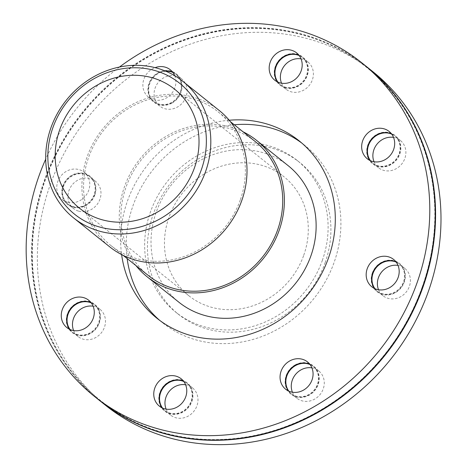 <?xml version="1.0" encoding="UTF-8"?>
<svg xmlns="http://www.w3.org/2000/svg" width="467" height="467" viewBox="0 0 467 467"><rect width="100%" height="100%" fill="white"/><g stroke="black" fill="none" stroke-linecap="round" stroke-linejoin="round"><path stroke-width="0.35" stroke-dasharray="2.33 1.75" d="M135.944 265.6A87.446 79.273 128.7 0 1 139.937 159.019A87.446 79.273 128.7 0 1 243.068 131.805M148.261 275.46A85.695 77.685 128.7 0 1 141.18 160.006A85.695 77.685 128.7 0 1 255.379 141.664M240.266 200.01A85.695 77.685 128.7 0 1 110.901 245.549A85.695 77.685 128.7 0 1 103.82 130.1A85.695 77.685 128.7 0 1 218.019 111.753A85.695 77.685 128.7 0 1 240.266 200.01M219.116 110.387A87.446 79.273 -51.3 0 0 102.582 129.108A87.446 79.273 -51.3 0 0 109.809 246.915M288.227 165.721A87.446 79.273 -51.3 0 0 171.693 184.442A87.446 79.273 -51.3 0 0 178.925 302.248M309.93 364.4A17.489 15.855 128.7 0 1 312.902 366.239A17.489 15.855 128.7 0 1 316.994 371.446A17.489 15.855 128.7 0 1 308.833 394.492A17.489 15.855 128.7 0 1 291.04 393.541A17.489 15.855 128.7 0 1 288.6 391.042M295.08 364.949A18.073 16.38 128.7 0 1 317.683 371.323A18.073 16.38 128.7 0 1 309.253 395.135A18.073 16.38 128.7 0 1 286.645 388.766A18.073 16.38 128.7 0 1 295.08 364.949M288.834 391.148A17.489 15.855 -51.3 0 0 291.426 393.85A17.489 15.855 -51.3 0 0 309.218 394.802A17.489 15.855 -51.3 0 0 317.379 371.755A17.489 15.855 -51.3 0 0 313.287 366.542A17.489 15.855 -51.3 0 0 310.088 364.604M183.636 381.305A17.489 15.855 128.7 0 1 186.607 383.144A17.489 15.855 128.7 0 1 191.143 401.153A17.489 15.855 128.7 0 1 169.906 413.091A17.489 15.855 128.7 0 1 164.746 410.446A17.489 15.855 128.7 0 1 162.306 407.948M181.832 380.109A18.073 16.38 128.7 0 1 191.855 401.451A18.073 16.38 128.7 0 1 169.906 413.785A18.073 16.38 128.7 0 1 159.883 392.443A18.073 16.38 128.7 0 1 181.832 380.109M162.534 408.053A17.489 15.855 -51.3 0 0 165.131 410.756A17.489 15.855 -51.3 0 0 170.286 413.4A17.489 15.855 -51.3 0 0 191.528 401.462A17.489 15.855 -51.3 0 0 186.993 383.448A17.489 15.855 -51.3 0 0 183.788 381.51M91.141 302.75A17.489 15.855 128.7 0 1 94.112 304.583A17.489 15.855 128.7 0 1 98.204 309.796A17.489 15.855 128.7 0 1 90.043 332.843A17.489 15.855 128.7 0 1 72.251 331.891A17.489 15.855 128.7 0 1 69.811 329.393M98.893 309.668A18.073 16.38 128.7 0 1 90.464 333.485A18.073 16.38 128.7 0 1 67.855 327.116A18.073 16.38 128.7 0 1 76.284 303.299A18.073 16.38 128.7 0 1 98.893 309.668M70.044 329.498A17.489 15.855 -51.3 0 0 72.636 332.2A17.489 15.855 -51.3 0 0 90.423 333.152A17.489 15.855 -51.3 0 0 98.59 310.106A17.489 15.855 -51.3 0 0 94.497 304.893A17.489 15.855 -51.3 0 0 91.293 302.955M63.203 185.878A17.489 15.855 128.7 0 1 89.606 176.584A17.489 15.855 128.7 0 1 94.147 194.599A17.489 15.855 128.7 0 1 72.905 206.531A17.489 15.855 128.7 0 1 67.744 203.886A17.489 15.855 128.7 0 1 63.203 185.878M94.854 194.897A18.073 16.38 128.7 0 1 72.905 207.231A18.073 16.38 128.7 0 1 62.882 185.884A18.073 16.38 128.7 0 1 84.831 173.549A18.073 16.38 128.7 0 1 94.854 194.897M73.29 206.84A17.489 15.855 -51.3 0 0 94.532 194.902A17.489 15.855 -51.3 0 0 89.991 176.894A17.489 15.855 -51.3 0 0 63.588 186.187A17.489 15.855 -51.3 0 0 68.129 204.196A17.489 15.855 -51.3 0 0 73.29 206.84M172.755 72.286A17.489 15.855 128.7 0 1 175.726 74.119A17.489 15.855 128.7 0 1 171.652 102.378A17.489 15.855 128.7 0 1 153.865 101.427A17.489 15.855 128.7 0 1 149.773 96.214A17.489 15.855 128.7 0 1 157.934 73.167A17.489 15.855 128.7 0 1 165.143 70.949M172.072 103.02A18.073 16.38 128.7 0 1 149.463 96.651A18.073 16.38 128.7 0 1 157.899 72.834A18.073 16.38 128.7 0 1 180.507 79.203A18.073 16.38 128.7 0 1 172.072 103.02M165.832 71.235A17.489 15.855 -51.3 0 0 158.319 73.477A17.489 15.855 -51.3 0 0 150.158 96.523A17.489 15.855 -51.3 0 0 154.25 101.736A17.489 15.855 -51.3 0 0 172.037 102.687A17.489 15.855 -51.3 0 0 176.112 74.428A17.489 15.855 -51.3 0 0 172.907 72.49M299.049 55.38A17.489 15.855 128.7 0 1 302.021 57.213A17.489 15.855 128.7 0 1 305.255 78.123A17.489 15.855 128.7 0 1 285.319 87.166A17.489 15.855 128.7 0 1 280.159 84.521A17.489 15.855 128.7 0 1 277.719 82.023M285.319 87.86A18.073 16.38 128.7 0 1 275.297 66.518A18.073 16.38 128.7 0 1 297.245 54.184A18.073 16.38 128.7 0 1 307.268 75.526A18.073 16.38 128.7 0 1 285.319 87.86M277.953 82.128A17.489 15.855 -51.3 0 0 280.544 84.831A17.489 15.855 -51.3 0 0 285.705 87.469A17.489 15.855 -51.3 0 0 305.634 78.433A17.489 15.855 -51.3 0 0 302.406 57.523A17.489 15.855 -51.3 0 0 299.207 55.585M391.544 133.936A17.489 15.855 128.7 0 1 394.516 135.774A17.489 15.855 128.7 0 1 398.602 140.981A17.489 15.855 128.7 0 1 393.418 161.956A17.489 15.855 128.7 0 1 372.654 163.076A17.489 15.855 128.7 0 1 370.214 160.578M368.253 158.301A18.073 16.38 128.7 0 1 376.688 134.484A18.073 16.38 128.7 0 1 399.297 140.859A18.073 16.38 128.7 0 1 390.861 164.67A18.073 16.38 128.7 0 1 368.253 158.301M370.442 160.683A17.489 15.855 -51.3 0 0 373.04 163.386A17.489 15.855 -51.3 0 0 393.804 162.265A17.489 15.855 -51.3 0 0 398.987 141.291A17.489 15.855 -51.3 0 0 394.901 136.078A17.489 15.855 -51.3 0 0 391.696 134.14M292.418 392.216A17.489 15.855 -51.3 0 0 296.837 398.182A17.489 15.855 -51.3 0 0 317.601 397.061A17.489 15.855 -51.3 0 0 322.79 376.087A17.489 15.855 -51.3 0 0 318.698 370.88A17.489 15.855 -51.3 0 0 311.909 367.868M166.124 409.121A17.489 15.855 -51.3 0 0 170.543 415.087A17.489 15.855 -51.3 0 0 196.94 405.794A17.489 15.855 -51.3 0 0 192.404 387.779A17.489 15.855 -51.3 0 0 185.615 384.773M73.628 330.566A17.489 15.855 -51.3 0 0 78.047 336.532A17.489 15.855 -51.3 0 0 95.84 337.483A17.489 15.855 -51.3 0 0 99.909 309.224A17.489 15.855 -51.3 0 0 93.12 306.218M78.701 211.172A17.489 15.855 -51.3 0 0 98.63 202.135A17.489 15.855 -51.3 0 0 95.402 181.225A17.489 15.855 -51.3 0 0 72.093 184.967A17.489 15.855 -51.3 0 0 73.541 208.527A17.489 15.855 -51.3 0 0 78.701 211.172M155.569 100.854A17.489 15.855 -51.3 0 0 159.661 106.067A17.489 15.855 -51.3 0 0 182.965 102.32A17.489 15.855 -51.3 0 0 181.523 78.76A17.489 15.855 -51.3 0 0 160.759 79.88A17.489 15.855 -51.3 0 0 155.569 100.854M281.537 83.196A17.489 15.855 -51.3 0 0 285.956 89.162A17.489 15.855 -51.3 0 0 309.265 85.414A17.489 15.855 -51.3 0 0 307.817 61.854A17.489 15.855 -51.3 0 0 301.028 58.848M374.032 161.751A17.489 15.855 -51.3 0 0 378.451 167.717A17.489 15.855 -51.3 0 0 401.754 163.975A17.489 15.855 -51.3 0 0 400.312 140.415A17.489 15.855 -51.3 0 0 393.523 137.403M396.051 261.934A17.489 15.855 128.7 0 1 399.022 263.773A17.489 15.855 128.7 0 1 403.564 281.788A17.489 15.855 128.7 0 1 377.161 291.075A17.489 15.855 128.7 0 1 374.721 288.583M372.298 273.072A18.073 16.38 128.7 0 1 394.247 260.738A18.073 16.38 128.7 0 1 404.27 282.086A18.073 16.38 128.7 0 1 382.321 294.42A18.073 16.38 128.7 0 1 372.298 273.072M374.948 288.688A17.489 15.855 -51.3 0 0 377.546 291.385A17.489 15.855 -51.3 0 0 403.943 282.091A17.489 15.855 -51.3 0 0 399.408 264.083A17.489 15.855 -51.3 0 0 396.203 262.139M378.539 289.75A17.489 15.855 -51.3 0 0 382.958 295.716A17.489 15.855 -51.3 0 0 406.261 291.974A17.489 15.855 -51.3 0 0 404.819 268.414A17.489 15.855 -51.3 0 0 399.659 265.77A17.489 15.855 -51.3 0 0 398.03 265.408M67.493 202.199A17.489 15.855 128.7 0 1 62.333 199.555A17.489 15.855 128.7 0 1 60.885 175.995A17.489 15.855 128.7 0 1 84.194 172.253A17.489 15.855 128.7 0 1 87.422 193.157A17.489 15.855 128.7 0 1 67.493 202.199M174.722 75.73A17.489 15.855 128.7 0 1 168.885 96.249A17.489 15.855 128.7 0 1 148.453 97.095A17.489 15.855 128.7 0 1 144.361 91.882A17.489 15.855 128.7 0 1 155.091 67.645M303.76 255.215A76.174 69.052 -51.3 0 0 283.989 176.765A76.174 69.052 -51.3 0 0 168.996 217.243A76.174 69.052 -51.3 0 0 188.767 295.693A76.174 69.052 -51.3 0 0 303.76 255.215M322.323 260.446A97.159 88.076 -51.3 0 0 297.105 160.379A97.159 88.076 -51.3 0 0 150.427 212.006A97.159 88.076 -51.3 0 0 175.65 312.079A97.159 88.076 -51.3 0 0 322.323 260.446M325.125 262.693A97.159 88.076 -51.3 0 0 299.907 162.621A97.159 88.076 -51.3 0 0 153.229 214.254A97.159 88.076 -51.3 0 0 178.452 314.32A97.159 88.076 -51.3 0 0 325.125 262.693M372.777 71.609A213.758 193.77 -51.3 0 0 87.913 117.363A213.758 193.77 -51.3 0 0 105.583 405.338M367.173 67.12A213.758 193.77 -51.3 0 0 82.501 113.032A213.758 193.77 -51.3 0 0 99.979 400.849M422.145 287.123A213.174 193.245 -51.3 0 0 200.209 35.393A213.174 193.245 -51.3 0 0 78.374 379.438A213.174 193.245 -51.3 0 0 422.145 287.123M366.98 66.968A213.758 193.77 -51.3 0 0 82.116 112.728A213.758 193.77 -51.3 0 0 99.786 400.698M119.459 67.038A213.758 193.77 -51.3 0 0 45.708 159.159M229.204 120.235A113.679 103.049 -51.3 0 0 127.409 201.16A113.679 103.049 -51.3 0 0 121.624 254.603M159.767 320.432A113.679 103.049 -51.3 0 0 162.528 322.726A113.679 103.049 -51.3 0 0 334.138 262.32A113.679 103.049 -51.3 0 0 304.624 145.243A113.679 103.049 -51.3 0 0 301.781 143.054M234.276 124.771A113.679 103.049 -51.3 0 0 133.013 205.649A113.679 103.049 -51.3 0 0 127.158 258.566M110.901 245.549L123.218 255.408M218.019 111.753L230.336 121.613M318.698 370.88L313.287 366.542M296.837 398.182L291.426 393.85M192.404 387.779L186.993 383.448M170.543 415.087L165.131 410.756M99.909 309.224L94.497 304.893M78.047 336.532L72.636 332.2M95.402 181.225L89.991 176.894M73.541 208.527L68.129 204.196M159.661 106.067L154.25 101.736M181.523 78.76L176.112 74.428M285.956 89.162L280.544 84.831M307.817 61.854L302.406 57.523M378.451 167.717L373.04 163.386M400.312 140.415L394.901 136.078M382.958 295.716L377.546 291.385M404.819 268.414L399.408 264.083M291.04 393.541L285.629 389.209M312.902 366.239L307.49 361.902M164.746 410.446L159.335 406.115M186.607 383.144L181.196 378.807M94.112 304.583L88.701 300.252M66.839 327.56L72.251 331.891M89.606 176.584L84.194 172.253M62.333 199.555L67.744 203.886M175.726 74.119L170.315 69.787M153.865 101.427L148.453 97.095M302.021 57.213L296.609 52.882M280.159 84.521L274.748 80.19M372.654 163.076L367.243 158.745M389.104 131.437L394.516 135.774M377.161 291.075L371.75 286.744M393.611 259.442L399.022 263.773M174.711 89.273L283.989 176.765M188.767 295.693L79.495 208.206M297.105 160.379L299.907 162.621M178.452 314.32L175.65 312.079M299.02 140.754L304.624 145.243M162.528 322.726L156.924 318.243"/><path stroke-width="0.7" d="M243.068 131.805A87.446 79.273 128.7 0 1 256.471 140.298A87.446 79.273 128.7 0 1 279.173 230.359A87.446 79.273 128.7 0 1 147.169 276.826A87.446 79.273 128.7 0 1 135.944 265.6M230.336 121.613L255.379 141.664A85.695 77.685 128.7 0 1 277.626 229.922A85.695 77.685 128.7 0 1 148.261 275.46L123.218 255.408M73.605 217.926L109.809 246.915A87.446 79.273 -51.3 0 0 241.813 200.448A87.446 79.273 -51.3 0 0 219.116 110.387L182.906 81.398A87.446 79.273 -51.3 0 0 66.372 100.119A87.446 79.273 -51.3 0 0 73.605 217.926A87.446 79.273 -51.3 0 0 205.608 171.459A87.446 79.273 -51.3 0 0 182.906 81.398M201.365 169.667A83.949 76.098 128.7 0 1 65.981 206.017A83.949 76.098 128.7 0 1 113.96 70.535A83.949 76.098 128.7 0 1 201.365 169.667M147.169 276.826L178.925 302.248A87.446 79.273 -51.3 0 0 310.929 255.782A87.446 79.273 -51.3 0 0 288.227 165.721L256.471 140.298M194.488 167.729A76.174 69.052 -51.3 0 0 174.711 89.273A76.174 69.052 -51.3 0 0 59.718 129.75A76.174 69.052 -51.3 0 0 79.495 208.206A76.174 69.052 -51.3 0 0 194.488 167.729M288.6 391.042A17.489 15.855 128.7 0 1 295.115 365.282A17.489 15.855 128.7 0 1 309.93 364.4M310.088 364.604A17.489 15.855 -51.3 0 0 295.5 365.591A17.489 15.855 -51.3 0 0 288.834 391.148M162.306 407.948A17.489 15.855 128.7 0 1 162.534 387.908A17.489 15.855 128.7 0 1 181.447 380.5A17.489 15.855 128.7 0 1 183.636 381.305M183.788 381.51A17.489 15.855 -51.3 0 0 181.832 380.803A17.489 15.855 -51.3 0 0 163.001 388.1A17.489 15.855 -51.3 0 0 162.534 408.053M69.811 329.393A17.489 15.855 128.7 0 1 68.164 326.678A17.489 15.855 128.7 0 1 71.953 307.023A17.489 15.855 128.7 0 1 91.141 302.75M91.293 302.955A17.489 15.855 -51.3 0 0 72.239 307.432A17.489 15.855 -51.3 0 0 68.544 326.988A17.489 15.855 -51.3 0 0 70.044 329.498M165.143 70.949A17.489 15.855 128.7 0 1 172.755 72.286M172.907 72.49A17.489 15.855 -51.3 0 0 165.832 71.235M277.719 82.023A17.489 15.855 128.7 0 1 275.623 66.507A17.489 15.855 128.7 0 1 296.86 54.569A17.489 15.855 128.7 0 1 299.049 55.38M299.207 55.585A17.489 15.855 -51.3 0 0 297.245 54.878A17.489 15.855 -51.3 0 0 276.003 66.816A17.489 15.855 -51.3 0 0 277.953 82.128M370.214 160.578A17.489 15.855 128.7 0 1 368.562 157.864A17.489 15.855 128.7 0 1 376.723 134.817A17.489 15.855 128.7 0 1 391.544 133.936M391.696 134.14A17.489 15.855 -51.3 0 0 377.108 135.126A17.489 15.855 -51.3 0 0 368.948 158.173A17.489 15.855 -51.3 0 0 370.442 160.683M311.909 367.868A17.489 15.855 -51.3 0 0 295.395 374.622A17.489 15.855 -51.3 0 0 292.418 392.216M185.615 384.773A17.489 15.855 -51.3 0 0 169.095 391.527A17.489 15.855 -51.3 0 0 166.124 409.121M93.12 306.218A17.489 15.855 -51.3 0 0 76.6 312.972A17.489 15.855 -51.3 0 0 73.628 330.566M301.028 58.848A17.489 15.855 -51.3 0 0 281.414 71.147A17.489 15.855 -51.3 0 0 281.537 83.196M393.523 137.403A17.489 15.855 -51.3 0 0 382.52 139.458A17.489 15.855 -51.3 0 0 374.032 161.751M374.721 288.583A17.489 15.855 128.7 0 1 372.619 273.067A17.489 15.855 128.7 0 1 393.862 261.129A17.489 15.855 128.7 0 1 396.051 261.934M396.203 262.139A17.489 15.855 -51.3 0 0 394.247 261.438A17.489 15.855 -51.3 0 0 373.005 273.376A17.489 15.855 -51.3 0 0 374.948 288.688M398.03 265.408A17.489 15.855 -51.3 0 0 381.51 272.156A17.489 15.855 -51.3 0 0 378.539 289.75M311.582 367.115A17.489 15.855 128.7 0 1 306.393 388.089A17.489 15.855 128.7 0 1 285.629 389.209A17.489 15.855 128.7 0 1 284.187 365.649A17.489 15.855 128.7 0 1 307.49 361.902A17.489 15.855 128.7 0 1 311.582 367.115M185.732 396.822A17.489 15.855 128.7 0 1 159.335 406.115A17.489 15.855 128.7 0 1 157.887 382.555A17.489 15.855 128.7 0 1 181.196 378.807A17.489 15.855 128.7 0 1 185.732 396.822M84.632 328.511A17.489 15.855 128.7 0 1 66.839 327.56A17.489 15.855 128.7 0 1 65.398 303.994A17.489 15.855 128.7 0 1 88.701 300.252A17.489 15.855 128.7 0 1 84.632 328.511M155.091 67.645A17.489 15.855 128.7 0 1 170.315 69.787A17.489 15.855 128.7 0 1 174.722 75.73M270.212 62.175A17.489 15.855 128.7 0 1 296.609 52.882A17.489 15.855 128.7 0 1 298.057 76.442A17.489 15.855 128.7 0 1 274.748 80.19A17.489 15.855 128.7 0 1 270.212 62.175M371.312 130.486A17.489 15.855 128.7 0 1 389.104 131.437A17.489 15.855 128.7 0 1 390.546 155.003A17.489 15.855 128.7 0 1 367.243 158.745A17.489 15.855 128.7 0 1 371.312 130.486M388.451 256.797A17.489 15.855 128.7 0 1 393.611 259.442A17.489 15.855 128.7 0 1 395.053 283.002A17.489 15.855 128.7 0 1 371.75 286.744A17.489 15.855 128.7 0 1 368.521 265.84A17.489 15.855 128.7 0 1 388.451 256.797M99.979 400.849A213.758 193.77 -51.3 0 0 100.171 401.001L105.583 405.338A213.758 193.77 -51.3 0 0 428.268 291.752A213.758 193.77 -51.3 0 0 372.777 71.609L367.366 67.271A213.758 193.77 -51.3 0 0 367.173 67.12M100.171 401.001A213.758 193.77 -51.3 0 0 422.857 287.421A213.758 193.77 -51.3 0 0 367.366 67.271M45.708 159.159A213.758 193.77 -51.3 0 0 94.375 396.36L99.786 400.698A213.758 193.77 -51.3 0 0 422.472 287.112A213.758 193.77 -51.3 0 0 366.98 66.968L361.569 62.631A213.758 193.77 -51.3 0 0 119.459 67.038M94.375 396.36A213.758 193.77 -51.3 0 0 417.06 282.78A213.758 193.77 -51.3 0 0 361.569 62.631M121.624 254.603A113.679 103.049 -51.3 0 0 156.924 318.243A113.679 103.049 -51.3 0 0 328.534 257.837A113.679 103.049 -51.3 0 0 299.02 140.754A113.679 103.049 -51.3 0 0 229.204 120.235M301.781 143.054A113.679 103.049 -51.3 0 0 234.276 124.771M127.158 258.566A113.679 103.049 -51.3 0 0 159.767 320.432"/></g></svg>
